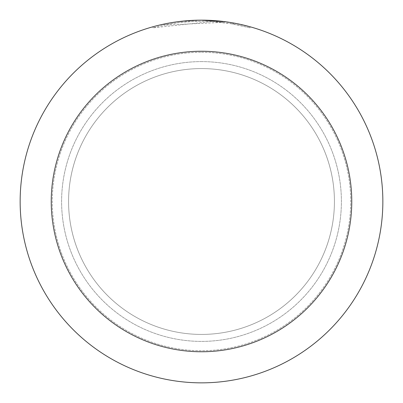 <?xml version="1.0" encoding="UTF-8"?>
<svg xmlns="http://www.w3.org/2000/svg" width="403" height="403" viewBox="0 0 403 403"><rect width="100%" height="100%" fill="white"/><g stroke="black" fill="none" stroke-linecap="round" stroke-linejoin="round"><path stroke-width="0.3" stroke-dasharray="2.02 1.51" d="M201.5 68.575A132.925 132.925 0 0 1 334.425 201.5A132.925 132.925 0 0 1 201.5 334.425A132.925 132.925 0 0 1 68.575 201.5A132.925 132.925 0 0 1 201.5 68.575A132.925 132.925 0 0 1 334.425 201.5A132.925 132.925 0 0 1 201.5 334.425A132.925 132.925 0 0 1 68.575 201.5A132.925 132.925 0 0 1 201.5 68.575A132.925 132.925 0 0 1 334.425 201.5A132.925 132.925 0 0 1 201.5 334.425A132.925 132.925 0 0 1 68.575 201.5A132.925 132.925 0 0 1 201.5 68.575A132.925 132.925 0 0 1 334.425 201.5A132.925 132.925 0 0 1 201.5 334.425A132.925 132.925 0 0 1 68.575 201.5A132.925 132.925 0 0 1 201.5 68.575M201.5 52.274A149.226 149.226 0 0 1 350.726 201.5A149.226 149.226 0 0 1 201.5 350.726A149.226 149.226 0 0 1 52.274 201.5A149.226 149.226 0 0 1 201.5 52.274A149.226 149.226 0 0 1 350.726 201.5A149.226 149.226 0 0 1 201.5 350.726A149.226 149.226 0 0 1 52.274 201.5A149.226 149.226 0 0 1 201.5 52.274M201.5 61.604A139.896 139.896 0 0 1 341.396 201.5A139.896 139.896 0 0 1 201.5 341.396A139.896 139.896 0 0 1 61.604 201.5A139.896 139.896 0 0 1 201.5 61.604A139.896 139.896 0 0 1 341.396 201.5A139.896 139.896 0 0 1 201.5 341.396A139.896 139.896 0 0 1 61.604 201.5A139.896 139.896 0 0 1 201.5 61.604M192.125 20.392L201.5 20.155A181.35 181.35 0 0 1 382.85 201.5A181.35 181.35 0 0 1 201.5 382.85A181.35 181.35 0 0 1 20.15 201.5A181.35 181.35 0 0 1 201.5 20.15A181.35 181.35 0 0 1 382.85 201.5A181.35 181.35 0 0 1 201.5 382.85A181.35 181.35 0 0 1 20.15 201.5A181.35 181.35 0 0 1 201.5 20.15L222.285 21.344L201.5 20.15L212.018 20.462L233.186 22.941L242.233 24.785M249.986 26.754L231.267 22.608M212.018 21.5L153.014 27.827L167.588 24.402L177.451 22.8L187.38 21.742L202.351 21.188L212.336 21.51L222.29 22.387L163.956 25.137A180.312 180.312 0 0 1 181.103 22.341L197.203 21.238L207.177 21.273L217.172 21.868L233.251 24.004L233.251 22.951L225.625 21.762M189.536 20.543L181.103 21.304L181.103 22.341L181.103 21.299A181.35 181.35 0 0 0 163.956 24.079L177.108 21.797M183.859 21.011L183.093 21.087M250.001 27.832L250.001 26.754L250.001 27.832M233.251 24.004L230.491 23.53L230.496 22.482M230.491 23.535L249.986 27.832L233.176 23.994L212.023 21.495L212.023 20.457M163.956 25.137L163.956 24.079L163.956 25.137M222.29 22.387L222.29 21.344M167.235 23.414L176.544 21.878M233.186 23.994L233.186 22.941L233.186 23.994M153.004 27.832L153.004 26.754L158.691 25.273M177.783 21.707L201.5 20.15L187.486 20.694L177.028 21.807L163.22 24.235L153.004 26.754M201.5 20.15A181.35 181.35 0 0 1 382.85 201.5A181.35 181.35 0 0 1 201.5 382.85A181.35 181.35 0 0 1 20.15 201.5A181.35 181.35 0 0 1 201.5 20.15A181.35 181.35 0 0 1 382.85 201.5A181.35 181.35 0 0 1 201.5 382.85A181.35 181.35 0 0 1 20.15 201.5A181.35 181.35 0 0 1 201.5 20.15L197.203 20.2"/><path stroke-width="0.6" d="M201.5 20.15A181.35 181.35 0 0 1 382.85 201.5A181.35 181.35 0 0 1 201.5 382.85A181.35 181.35 0 0 1 20.15 201.5A181.35 181.35 0 0 1 201.5 20.15L225.625 21.762M242.233 24.785L249.986 26.754M231.267 22.608L233.251 22.951M201.5 51.236A150.264 150.264 0 0 1 351.764 201.5A150.264 150.264 0 0 1 201.5 351.764A150.264 150.264 0 0 1 51.236 201.5A150.264 150.264 0 0 1 201.5 51.236M183.093 21.087L176.544 21.878M158.691 25.273L167.235 23.414M189.536 20.543L192.125 20.392M177.108 21.797L177.783 21.707M197.203 20.2L183.859 21.011"/></g></svg>
